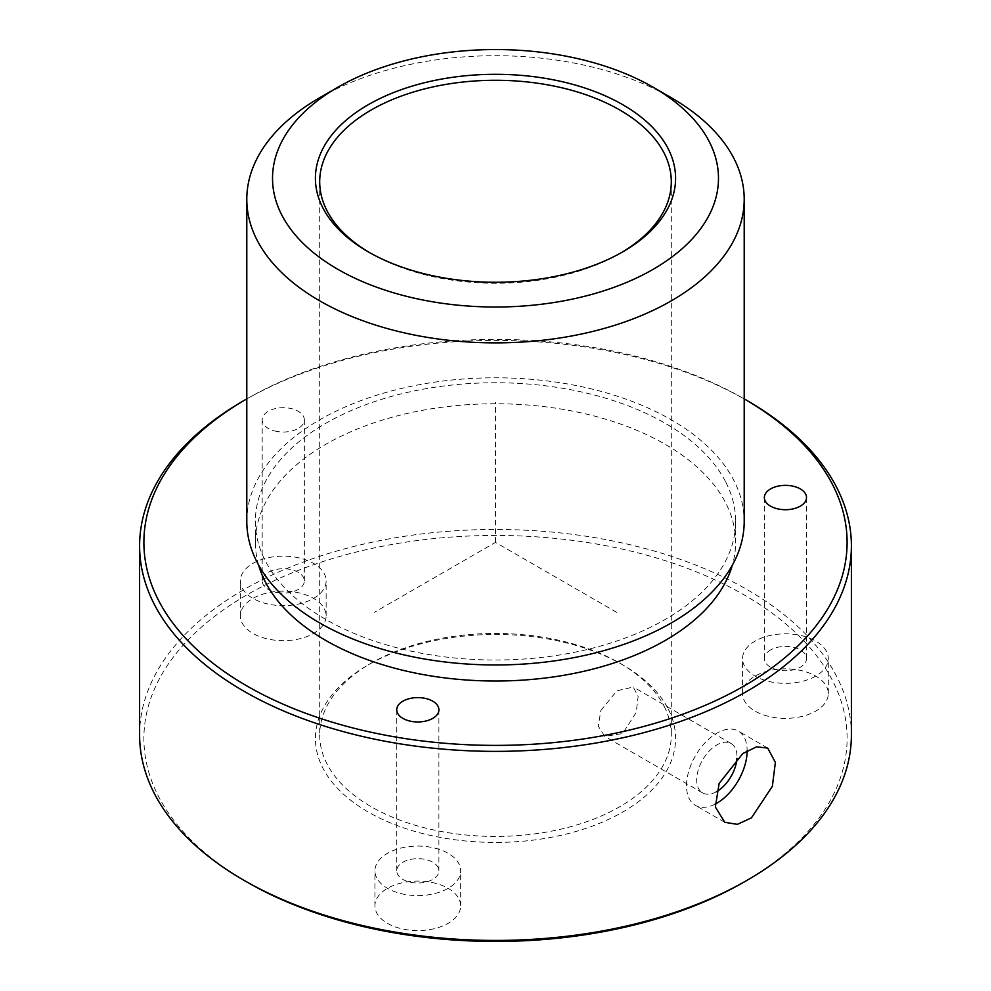 <?xml version="1.0" encoding="UTF-8"?>
<svg xmlns="http://www.w3.org/2000/svg" width="991" height="991" viewBox="0 0 991 991"><rect width="100%" height="100%" fill="white"/><g stroke="black" fill="none" stroke-linecap="round" stroke-linejoin="round"><path stroke-width="0.74" stroke-dasharray="4.96 3.72" d="M715.068 804.184A42.873 24.75 -60 0 1 695.397 805.349A42.873 24.75 -60 0 1 690.232 766.786A42.873 24.75 -60 0 1 738.27 731.073A42.873 24.75 -60 0 1 747.152 750.707M716.357 791.747A28.504 16.451 -60 0 1 702.582 792.887A28.504 16.451 -60 0 1 699.15 767.257A28.504 16.451 -60 0 1 731.085 743.523A28.504 16.451 -60 0 1 736.932 758.338M600.856 710.522L616.898 690.801L633.249 687.036L638.154 696.425L636.234 712.405L622.645 733.551L604.745 736.4L598.254 726.093L600.856 710.522M621.307 252.68A175.803 101.503 180 0 1 619.809 253.547A175.803 101.503 180 0 1 371.191 253.547A175.803 101.503 180 0 1 369.693 252.68M664.193 706.372A175.803 101.503 180 0 1 671.303 734.95A175.803 101.503 180 0 1 520.498 835.413A175.803 101.503 180 0 1 326.807 763.528A175.803 101.503 180 0 1 319.697 734.95A175.803 101.503 180 0 1 371.191 663.177A175.803 101.503 180 0 1 619.809 663.177A175.803 101.503 180 0 1 664.193 706.372M668.306 709.184A180.089 103.981 180 0 1 546.202 838.225A180.089 103.981 180 0 1 322.694 767.728A180.089 103.981 180 0 1 368.156 664.936A180.089 103.981 180 0 1 622.844 664.936A180.089 103.981 180 0 1 668.306 709.184M246.87 881.99A351.607 202.994 180 0 1 158.114 795.6A351.607 202.994 180 0 1 396.511 543.663A351.607 202.994 180 0 1 832.886 681.3A351.607 202.994 180 0 1 744.13 881.99M295.33 592.16A42.873 24.75 180 0 1 326.138 615.919A42.873 24.75 180 0 1 271.187 639.666A42.873 24.75 180 0 1 240.379 615.919A42.873 24.75 180 0 1 295.33 592.16M459.477 900.001A42.873 24.75 180 0 1 460.691 905.836A42.873 24.75 180 0 1 422.909 930.413A42.873 24.75 180 0 1 376.146 911.683A42.873 24.75 180 0 1 374.932 905.836A42.873 24.75 180 0 1 412.714 881.259A42.873 24.75 180 0 1 459.477 900.001M755.823 675.689A42.873 24.75 180 0 1 802.301 670.845A42.873 24.75 180 0 1 828.303 693.601A42.873 24.75 180 0 1 815.023 711.513A42.873 24.75 180 0 1 768.545 716.357A42.873 24.75 180 0 1 742.544 693.601A42.873 24.75 180 0 1 755.823 675.689M139.607 734.95A355.893 205.471 180 0 1 444.885 531.56A355.893 205.471 180 0 1 836.999 677.101A355.893 205.471 180 0 1 851.393 734.95M243.836 400.599A355.893 205.471 180 0 1 747.164 400.599M246.87 398.853L246.796 398.89A351.607 202.994 180 0 1 246.87 398.853A351.607 202.994 180 0 1 744.13 398.853A351.607 202.994 180 0 1 744.204 398.89L744.13 398.853M277.319 431.531A21.084 12.177 180 0 1 262.181 419.862A21.084 12.177 180 0 1 289.199 408.181A21.084 12.177 180 0 1 304.348 419.862A21.084 12.177 180 0 1 277.319 431.531M258.639 565.143A240.119 138.629 180 0 1 255.381 542.387A240.119 138.629 180 0 1 461.348 405.17A240.119 138.629 180 0 1 725.908 503.366A240.119 138.629 180 0 1 735.619 542.387A240.119 138.629 180 0 1 732.361 565.143M277.319 592.581A21.084 12.177 0 0 0 304.348 580.899A21.084 12.177 0 0 0 289.199 569.23A21.084 12.177 0 0 0 262.181 580.899A21.084 12.177 0 0 0 277.319 592.581M725.908 482.357A240.119 138.629 180 0 1 735.619 521.39A240.119 138.629 180 0 1 529.652 658.606A240.119 138.629 180 0 1 265.093 560.41A240.119 138.629 180 0 1 255.381 521.39A240.119 138.629 180 0 1 461.348 384.161A240.119 138.629 180 0 1 725.908 482.357M438.307 867.955A21.084 12.177 0 0 0 415.316 858.739A21.084 12.177 0 0 0 396.734 870.829A21.084 12.177 0 0 0 397.329 873.703A21.084 12.177 0 0 0 420.32 882.919A21.084 12.177 0 0 0 438.902 870.829A21.084 12.177 0 0 0 438.307 867.955M770.874 649.786A21.084 12.177 0 0 0 764.346 658.594A21.084 12.177 0 0 0 777.13 669.78A21.084 12.177 0 0 0 799.972 667.401A21.084 12.177 0 0 0 806.513 658.594A21.084 12.177 0 0 0 793.717 647.396A21.084 12.177 0 0 0 770.874 649.786M246.796 521.39A248.704 143.584 180 0 1 460.134 379.256A248.704 143.584 180 0 1 734.133 480.957A248.704 143.584 180 0 1 744.204 521.39M319.647 97.762A248.704 143.584 180 0 1 671.353 97.762M755.823 640.682A42.873 24.75 0 0 0 742.544 658.594A42.873 24.75 0 0 0 768.545 681.35A42.873 24.75 0 0 0 815.023 676.506A42.873 24.75 0 0 0 828.303 658.594A42.873 24.75 0 0 0 802.301 635.826A42.873 24.75 0 0 0 755.823 640.682M459.477 864.982A42.873 24.75 0 0 0 412.714 846.252A42.873 24.75 0 0 0 374.932 870.829A42.873 24.75 0 0 0 376.146 876.663A42.873 24.75 0 0 0 422.909 895.406A42.873 24.75 0 0 0 460.691 870.829A42.873 24.75 0 0 0 459.477 864.982M271.187 604.659A42.873 24.75 0 0 0 326.138 580.899A42.873 24.75 0 0 0 295.33 557.153A42.873 24.75 0 0 0 240.379 580.899A42.873 24.75 0 0 0 271.187 604.659M616.786 612.413L495.5 542.387L374.214 612.413M495.5 542.387L495.5 402.346M731.085 743.523L633.249 687.036M702.582 792.887L604.745 736.4M671.303 181.787L671.303 734.95M319.697 181.787L319.697 734.95M371.191 663.177L368.156 664.936M619.809 663.177L622.844 664.936M304.348 580.899L304.348 419.862M262.181 580.899L262.181 419.862M735.619 521.39L735.619 542.387M255.381 521.39L255.381 542.387M396.734 870.829L396.734 709.779M438.902 870.829L438.902 709.779M764.346 658.594L764.346 497.544M806.513 658.594L806.513 497.544M742.544 693.601L742.544 658.594M828.303 693.601L828.303 658.594M374.932 905.836L374.932 870.829M460.691 905.836L460.691 870.829M240.379 615.919L240.379 580.899M326.138 615.919L326.138 580.899M619.809 253.547L622.844 251.801M371.191 253.547L368.156 251.801M767.678 748.056L738.27 731.073M724.805 822.319L695.397 805.349"/><path stroke-width="1.49" d="M747.152 750.707A42.873 24.75 -60 0 1 743.448 769.635A42.873 24.75 -60 0 1 715.068 804.184M736.932 758.338A28.504 16.451 -60 0 1 734.517 769.152A28.504 16.451 -60 0 1 716.357 791.747M369.693 252.68A175.803 101.503 180 0 1 326.807 210.352A175.803 101.503 180 0 1 319.697 181.787A175.803 101.503 180 0 1 470.502 81.312A175.803 101.503 180 0 1 664.193 153.209A175.803 101.503 180 0 1 671.303 181.787A175.803 101.503 180 0 1 621.307 252.68M851.393 545.892L851.393 734.95A355.893 205.471 180 0 1 747.164 880.243L744.13 881.99A351.607 202.994 180 0 1 246.87 881.99L243.836 880.243A355.893 205.471 180 0 1 154.001 792.8A355.893 205.471 180 0 1 139.607 734.95L139.607 545.892A355.893 205.471 180 0 1 243.836 400.599L246.796 398.89A351.607 202.994 180 0 0 158.114 599.543A351.607 202.994 180 0 0 594.489 737.18A351.607 202.994 180 0 0 832.886 485.243A351.607 202.994 180 0 0 744.204 398.89L747.164 400.599A355.893 205.471 180 0 1 836.999 488.043A355.893 205.471 180 0 1 851.393 545.892A355.893 205.471 180 0 1 546.115 749.283A355.893 205.471 180 0 1 154.001 603.742A355.893 205.471 180 0 1 139.607 545.892M747.164 880.243A355.893 205.471 180 0 1 243.836 880.243M772.348 786.321L751.438 817.848L737.391 824.351L724.805 822.319L715.353 806.996L719.132 783.472L742.804 753.532L756.554 746.855L767.678 748.056L775.371 762.364L772.348 786.321M732.361 565.143A240.119 138.629 180 0 1 509.956 680.767A240.119 138.629 180 0 1 265.093 581.42A240.119 138.629 180 0 1 258.639 565.143M438.307 706.905A21.084 12.177 180 0 1 438.902 709.779A21.084 12.177 180 0 1 420.32 721.869A21.084 12.177 180 0 1 397.329 712.653A21.084 12.177 180 0 1 396.734 709.779A21.084 12.177 180 0 1 415.316 697.689A21.084 12.177 180 0 1 438.307 706.905M770.874 488.736A21.084 12.177 180 0 1 793.717 486.346A21.084 12.177 180 0 1 806.513 497.544A21.084 12.177 180 0 1 799.972 506.351A21.084 12.177 180 0 1 777.13 508.73A21.084 12.177 180 0 1 764.346 497.544A21.084 12.177 180 0 1 770.874 488.736M653.168 87.258L671.353 97.762A248.704 143.584 180 0 1 734.133 158.857A248.704 143.584 180 0 1 744.204 199.29L744.204 521.39A248.704 143.584 180 0 1 530.866 663.512A248.704 143.584 180 0 1 256.867 561.81A248.704 143.584 180 0 1 246.796 521.39L246.796 199.29A248.704 143.584 180 0 1 319.647 97.762L337.832 87.258A222.975 128.731 180 0 1 653.168 87.258A222.975 128.731 180 0 1 709.457 142.035A222.975 128.731 180 0 1 558.28 301.809A222.975 128.731 180 0 1 281.543 214.527A222.975 128.731 180 0 1 337.832 87.258M744.204 199.29A248.704 143.584 180 0 1 530.866 341.412A248.704 143.584 180 0 1 256.867 239.711A248.704 143.584 180 0 1 246.796 199.29M668.306 149.009A180.089 103.981 180 0 1 622.844 251.801A180.089 103.981 180 0 1 368.156 251.801A180.089 103.981 180 0 1 322.694 207.553A180.089 103.981 180 0 1 444.798 78.512A180.089 103.981 180 0 1 668.306 149.009"/></g></svg>
